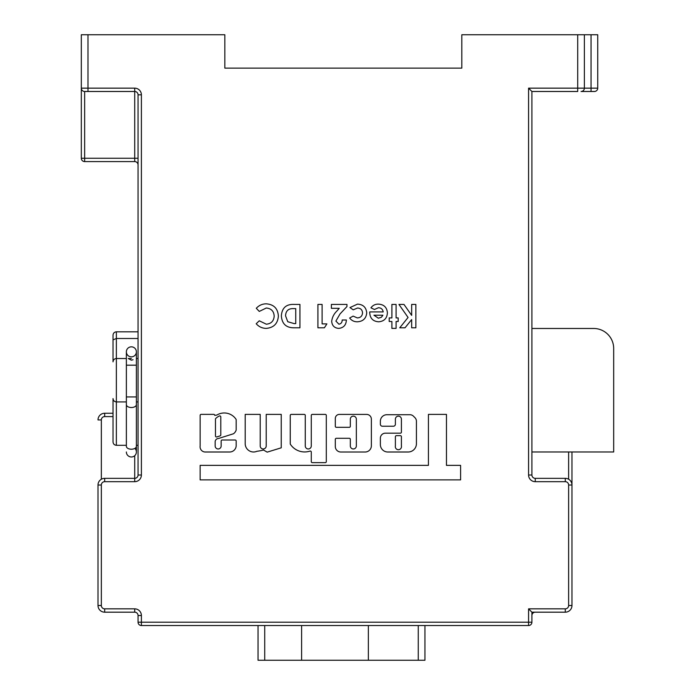 <?xml version="1.0" encoding="UTF-8"?>
<svg xmlns="http://www.w3.org/2000/svg" width="695" height="695" viewBox="0 0 695 695"><rect width="100%" height="100%" fill="white"/><g stroke="black" fill="none" stroke-linecap="round" stroke-linejoin="round"><path stroke-width="1.04" d="M133.049 359.723L131.381 360.184L128.254 358.516L131.381 358.516M131.381 346.831A5.004 5.004 0 0 0 126.368 351.835L126.368 365.188L136.385 365.188L136.385 351.835A5.004 5.004 0 0 0 131.381 346.831A5.004 5.004 0 0 0 126.368 351.835A5.004 5.004 0 0 0 131.381 356.848A5.004 5.004 0 0 0 136.385 351.835A5.004 5.004 0 0 0 131.381 346.831A5.004 5.004 0 0 1 136.385 351.835M131.381 456.98A5.004 5.004 0 0 1 126.368 451.976A5.004 5.004 0 0 0 131.381 456.98A5.004 5.004 0 0 0 136.385 451.976A5.004 5.004 0 0 1 131.381 456.98M395.316 446.633A3.084 3.084 0 0 0 398.4 449.717A3.084 3.084 0 0 0 401.397 445.955L401.397 436.668A0.999 0.999 0 0 0 400.398 435.669L396.393 435.669A0.999 0.999 0 0 0 395.394 436.668L395.394 445.955A3.084 3.084 0 0 0 395.316 446.633M215.155 441.855A3.371 3.371 0 0 1 218.525 438.484L233.459 433.767A7.237 7.237 0 0 0 236.126 430.196A0.999 0.999 0 0 0 236.178 429.875L236.178 419.815A0.999 0.999 0 0 0 236.013 419.259A14.135 14.135 0 0 0 217.022 414.967A0.999 0.999 0 0 1 216.51 415.106L214.72 415.367A0.999 0.999 0 0 0 213.721 414.368L201.133 414.368A0.999 0.999 0 0 0 200.134 415.367L200.134 445.955A5.247 5.247 0 0 0 204.903 452.002L229.532 452.002A6.542 6.542 0 0 0 236.178 444.982L236.178 441.004A0.999 0.999 0 0 0 235.179 440.005L222.165 440.005A0.999 0.999 0 0 0 221.158 441.004L221.158 445.955A3.006 3.006 0 0 1 218.161 448.961A3.006 3.006 0 0 1 215.155 445.955L215.155 441.933A3.371 3.371 0 0 1 215.155 441.855M278.374 316.147C277.765 323.644 273.7 327.727 266.176 328.396C262.171 328.301 258.844 326.754 256.203 323.74L259.278 320.803L266.333 324.2C271.189 323.731 273.804 321.047 274.178 316.156C273.873 311.16 271.232 308.45 266.255 308.024L259.278 311.421L256.299 308.293C258.983 305.348 262.293 303.863 266.237 303.828C273.839 304.41 277.878 308.519 278.374 316.147M335.885 321.09L338.934 324.2C341.115 323.757 342.192 322.358 342.175 320.004L346.362 320.004C346.145 325.052 343.582 327.849 338.7 328.396C334.425 328.031 332.088 325.694 331.689 321.385C332.158 317.398 333.861 313.975 336.814 311.117L339.256 308.319L331.385 308.319L331.385 304.427L346.961 304.427L346.961 306.556L340.046 313.914L335.885 321.09M366.734 312.906C366.135 318.501 362.998 321.464 357.326 321.802C354.129 321.82 351.574 320.56 349.663 318.023L353.13 316.112L357.308 317.91C360.531 317.745 362.269 316.069 362.538 312.88C362.304 309.805 360.636 308.189 357.534 308.024L353.216 309.822L349.959 307.581L357.456 304.132C363.085 304.393 366.178 307.32 366.734 312.906M378.688 321.802C373.041 321.411 370.053 318.38 369.731 312.707L369.749 311.916L383.206 311.916C382.719 309.258 381.129 307.859 378.454 307.72L374.44 309.501L370.93 307.824C372.798 305.287 375.317 304.054 378.497 304.132C383.988 304.488 386.959 307.399 387.402 312.872C387.028 318.345 384.127 321.325 378.688 321.802M356.344 445.955A3.006 3.006 0 0 1 353.338 448.961A3.006 3.006 0 0 1 350.332 445.955L350.332 439.301A0.999 0.999 0 0 0 349.333 438.293L336.31 438.293A0.999 0.999 0 0 0 335.311 439.301L335.311 446.494A5.517 5.517 0 0 0 340.828 452.011L365.144 452.011A6.22 6.22 0 0 0 371.365 445.79L371.365 419.155A4.743 4.743 0 0 0 366.613 414.411L339.351 414.411A4.04 4.04 0 0 0 335.311 418.451L335.311 426.313A0.999 0.999 0 0 0 336.31 427.321L349.333 427.321A0.999 0.999 0 0 0 350.332 426.313L350.332 419.155A3.006 3.006 0 0 1 353.338 416.149A3.006 3.006 0 0 1 356.344 419.155L356.344 445.955M395.394 419.155A3.006 3.006 0 0 1 398.4 416.157A3.006 3.006 0 0 1 401.397 419.155L401.397 432.177A0.999 0.999 0 0 1 400.398 433.176L385.378 433.176A5.004 5.004 0 0 0 380.373 438.18L380.373 444.583A7.419 7.419 0 0 0 387.793 452.002L408.139 452.002A8.279 8.279 0 0 0 416.418 443.723L416.418 421.231A5.004 5.004 0 0 0 414.95 417.686L413.447 416.183A5.004 5.004 0 0 0 409.911 414.715L386.889 414.715A6.516 6.516 0 0 0 380.373 421.231L380.373 424.219A2.007 2.007 0 0 0 382.372 426.226L393.387 426.226A2.007 2.007 0 0 0 395.394 424.219L395.394 419.155M311.282 445.955A3.006 3.006 0 0 1 308.276 448.961A3.006 3.006 0 0 1 305.27 445.955L305.27 415.393A0.999 0.999 0 0 0 304.271 414.394L291.257 414.394A0.999 0.999 0 0 0 290.249 415.393L290.249 443.775A0.999 0.999 0 0 0 290.423 444.322A17.08 17.08 0 0 0 309.97 451.098A0.999 0.999 0 0 1 311.282 452.045L311.282 461.636A0.999 0.999 0 0 0 312.281 462.644L325.295 462.644A0.999 0.999 0 0 0 326.303 461.636L326.303 415.393A0.999 0.999 0 0 0 325.295 414.394L312.281 414.394A0.999 0.999 0 0 0 311.282 415.393L311.282 445.955M266.22 445.955A3.006 3.006 0 0 1 263.214 448.961A3.006 3.006 0 0 1 260.208 445.955L260.208 414.385L245.196 414.385L245.196 444.053A8.366 8.366 0 0 0 256.898 451.29A51.004 51.004 0 0 0 263.501 450.021L267.184 452.132L281.24 447.815L281.24 414.385L266.22 414.385L266.22 445.955M138.053 164.924A3.336 3.336 0 0 0 134.717 161.588L84.651 161.588A3.336 3.336 0 0 1 81.315 158.251L81.315 34.75L224.833 34.75L224.833 68.127L461.819 68.127L461.819 34.75L584.382 34.75L584.382 88.152A3.336 3.336 0 0 1 581.046 91.488L591.054 91.488L581.046 91.488M411.666 304.427L415.862 304.427L415.862 327.797L411.666 327.797L411.666 319.57L405.037 327.797L399.747 327.797L408.069 317.459L398.939 304.427L403.986 304.427L411.666 315.382L411.666 304.427M398.183 321.498L396.089 321.498L396.089 328.396L391.893 328.396L391.893 321.498L389.2 321.498L389.2 317.91L391.893 317.91L391.893 304.427L396.089 304.427L396.089 317.91L398.183 317.91L398.183 321.498M460.594 479.88L460.594 465.363L446.459 465.363L446.459 414.385L428.433 414.385L428.433 465.363L200.134 465.363L200.134 479.88L460.594 479.88M294.576 304.427L299.936 304.427L299.936 327.797L294.654 327.797C286.349 328.014 281.918 324.009 281.362 315.782C282.005 307.729 286.41 303.941 294.576 304.427M322.106 323.896L326.893 323.896L324.391 327.797L317.91 327.797L317.91 304.427L322.106 304.427L322.106 323.896M87.987 34.75L87.987 88.152L134.717 88.152A6.672 6.672 0 0 1 141.389 94.833L141.389 475.006A6.672 6.672 0 0 1 134.717 481.678L104.676 481.678A3.336 3.336 0 0 0 101.34 485.014L101.34 605.51A3.336 3.336 0 0 0 104.676 608.846L134.717 608.846A6.672 6.672 0 0 1 141.389 615.527L141.389 622.199L528.574 622.199L528.574 608.846L565.287 608.846A3.336 3.336 0 0 0 568.632 605.51L568.632 485.014A3.336 3.336 0 0 0 565.287 481.678L535.254 481.678A6.672 6.672 0 0 1 528.574 475.006L528.574 88.152L577.71 88.152L577.71 91.488L531.91 91.488L531.91 475.006A3.336 3.336 0 0 0 535.254 478.342L565.287 478.342A6.672 6.672 0 0 1 571.968 485.014L571.968 605.51A6.672 6.672 0 0 1 565.287 612.182L531.91 612.182L531.91 622.199A3.336 3.336 0 0 1 528.574 625.535L141.389 625.535A3.336 3.336 0 0 1 138.053 622.199L138.053 615.527A3.336 3.336 0 0 0 134.717 612.182L104.676 612.182A6.672 6.672 0 0 1 98.004 605.51L98.004 485.014A6.672 6.672 0 0 1 104.676 478.342L134.717 478.342L134.717 455.703M424.94 625.535L424.94 660.25L258.045 660.25L258.045 625.535L241.521 625.535M141.389 475.006L138.053 475.006L138.053 94.833A3.336 3.336 0 0 0 134.717 91.488L84.651 91.488L87.987 91.488L87.987 88.152L81.315 88.152A3.336 3.336 0 0 0 84.651 91.488L84.651 158.251L134.717 158.251L134.717 91.488A3.336 3.336 0 0 1 138.053 94.833L141.389 94.833M138.053 331.81L116.36 331.81L116.36 358.516L126.368 358.516M136.385 358.516L138.053 358.516M113.024 398.565C113.233 400.581 114.345 401.693 116.36 401.91C114.345 401.693 113.233 400.581 113.024 398.565L113.024 441.959C113.233 443.975 114.345 445.087 116.36 445.295L126.368 445.295M134.882 448.388A5.004 5.004 0 0 1 136.385 451.976L136.385 404.629A5.004 2.893 180 0 1 131.381 407.522A5.004 2.893 180 0 1 126.368 404.629L126.368 446.329A5.004 2.893 180 0 0 131.381 449.213A5.004 2.893 180 0 0 136.385 446.329L136.385 445.295L138.053 445.295M116.36 358.516C114.345 358.724 113.233 359.836 113.024 361.852C113.233 359.836 114.345 358.724 116.36 358.516L116.36 401.91L126.368 401.91M136.385 401.91L138.053 401.91M368.359 660.25L368.359 625.535M301.604 660.25L301.604 625.535M584.382 34.75L597.735 34.75L597.735 88.152A3.336 3.336 0 0 1 594.399 91.488L591.054 91.488L591.054 34.75M531.91 328.474L593.66 328.474A20.025 20.025 0 0 1 613.685 348.499L613.685 451.976L531.91 451.976M113.024 361.852L113.024 335.146C113.233 333.14 114.345 332.028 116.36 331.81C114.345 332.028 113.233 333.14 113.024 335.146M113.024 339.872L116.36 338.491L138.053 338.491M113.024 416.592L104.676 416.592A3.336 3.336 0 0 0 101.34 419.928L98.004 419.928A6.672 6.672 0 0 1 104.676 413.256L113.024 413.256M571.968 451.976L571.968 485.014A6.672 6.672 0 0 0 565.287 478.342L565.287 481.678M528.574 608.846L531.91 612.182M528.574 88.152L531.91 91.488M531.91 615.527A3.336 3.336 0 0 1 535.254 612.182A3.336 3.336 0 0 0 531.91 615.527M138.053 475.006A3.336 3.336 0 0 1 134.717 478.342A3.336 3.336 0 0 0 138.053 475.006M113.024 441.959C113.233 443.975 114.345 445.087 116.36 445.295L116.36 401.91M220.089 435.887A0.999 0.999 0 0 0 220.793 434.931L220.793 416.913A0.999 0.999 0 0 0 219.385 415.992A12.128 12.128 0 0 0 215.763 418.442A0.999 0.999 0 0 0 215.467 419.155L215.467 435.982A0.999 0.999 0 0 0 216.771 436.938L220.089 435.887M382.91 315.209L373.927 315.209L378.349 318.206L381.39 317.267L382.91 315.209M294.141 323.601L295.74 323.601L295.74 308.623L293.551 308.623C288.46 308.398 285.793 310.813 285.558 315.86L287.765 321.724L294.141 323.601M136.385 404.629L136.385 396.923L126.368 396.923L126.368 365.188M597.735 88.152L577.71 88.152L577.71 34.75M531.91 622.199A3.336 3.336 0 0 1 528.574 625.535L528.574 622.199L531.91 622.199M418.26 660.25L418.26 625.535M264.726 625.535L264.726 660.25M101.34 419.928L101.34 479.237M568.632 479.237L568.632 451.976M141.389 622.199L141.389 625.535A3.336 3.336 0 0 1 138.053 622.199L141.389 622.199M568.632 605.51L571.968 605.51A6.672 6.672 0 0 1 565.287 612.182L565.287 608.846M98.004 419.928A6.672 6.672 0 0 1 104.676 413.256L104.676 416.592M101.34 485.014L98.004 485.014A6.672 6.672 0 0 1 104.676 478.342L104.676 481.678M104.676 608.846L104.676 612.182A6.672 6.672 0 0 1 98.004 605.51L101.34 605.51M568.632 485.014L571.968 485.014M535.254 481.678L535.254 478.342A3.336 3.336 0 0 1 531.91 475.006L528.574 475.006M81.315 88.152A3.336 3.336 0 0 0 84.651 91.488M134.717 88.152L134.717 91.488M134.717 481.678L134.717 478.342M134.717 608.846L134.717 612.182A3.336 3.336 0 0 1 138.053 615.527L141.389 615.527M84.651 161.588L84.651 158.251L81.315 158.251M138.053 158.251L134.717 158.251L134.717 161.588M126.368 404.629L126.368 396.923M136.385 396.923L136.385 365.188M136.385 446.329L136.385 451.976"/></g></svg>
